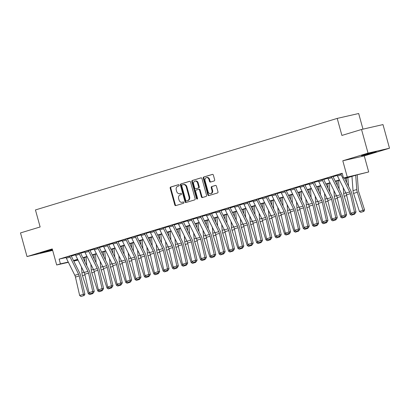 <?xml version="1.0" encoding="UTF-8"?>
<svg xmlns="http://www.w3.org/2000/svg" width="410" height="410" viewBox="0 0 410 410"><rect width="100%" height="100%" fill="white"/><g stroke="black" fill="none" stroke-linecap="round" stroke-linejoin="round"><path stroke-width="0.61" d="M179.144 185.182A0.676 0.538 -102.9 0 0 178.452 184.684L170.652 187.052A0.963 0.769 -102.9 0 0 170.176 188.2L174.778 204.913A0.963 0.769 -102.9 0 0 175.767 205.62L183.567 203.252A0.676 0.538 -102.9 0 0 183.208 201.951L182.199 202.258A3.085 2.455 -102.9 0 1 182.066 202.294A3.085 2.455 -102.9 0 1 179.032 200.003L178.647 198.609A3.085 2.455 -102.9 0 1 180.18 194.924L181.189 194.617A0.676 0.538 -102.9 0 0 180.83 193.32L179.821 193.628A3.085 2.455 -102.9 0 1 179.688 193.658A3.085 2.455 -102.9 0 1 176.654 191.367L176.269 189.973A3.085 2.455 -102.9 0 1 177.802 186.294L178.811 185.986A0.676 0.538 -102.9 0 0 179.144 185.182M364.341 154.713A7.657 0.261 164.6 0 0 361.482 155.713A7.657 0.261 164.6 0 0 365.643 154.806A7.657 0.261 164.6 0 0 373.387 152.648A7.657 0.261 164.6 0 0 376.242 151.649A7.657 0.261 164.6 0 0 372.08 152.551A7.657 0.261 164.6 0 0 364.341 154.713M52.439 249.587A7.657 0.261 164.6 0 0 43.127 252.145A7.657 0.261 164.6 0 0 40.267 253.144A7.657 0.261 164.6 0 0 44.434 252.237A7.657 0.261 164.6 0 0 52.172 250.079A7.657 0.261 164.6 0 0 52.547 249.967M214.189 180.938A0.963 0.769 -102.9 0 0 214.666 179.785L213.374 175.101A0.963 0.769 -102.9 0 0 212.385 174.393L203.724 177.023A0.963 0.769 -102.9 0 0 203.247 178.171L207.849 194.883A0.963 0.769 -102.9 0 0 208.839 195.585L217.5 192.961A0.963 0.769 -102.9 0 0 217.982 191.808L216.418 186.145A0.963 0.769 -102.9 0 0 215.429 185.438L211.724 186.565A0.963 0.769 -102.9 0 0 211.242 187.713L212.016 190.522A2.578 2.05 -102.9 0 1 210.627 193.633A2.578 2.05 -102.9 0 1 208.09 191.716L205.061 180.713A2.578 2.05 -102.9 0 1 206.45 177.607A2.578 2.05 -102.9 0 1 208.987 179.524L209.495 181.358A0.963 0.769 -102.9 0 0 210.484 182.06L214.189 180.938M361.528 129.478L382.986 124.584L389.5 148.225L368.042 153.12L361.528 129.478L341.899 135.433L337.21 118.408L35.444 209.94L40.134 226.966L20.5 232.921L27.014 256.563L52.254 248.911L56.682 264.988L60.424 263.85L59.117 259.125L342.191 173.261L343.493 177.991L368.687 171.959L356.249 175.08L344.738 178.57M368.042 153.12L342.801 160.776L347.229 176.859M190.547 182.025A0.963 0.769 -102.9 0 0 189.558 181.317L180.892 183.946A0.963 0.769 -102.9 0 0 180.415 185.095L185.018 201.807A0.963 0.769 -102.9 0 0 186.007 202.514L194.673 199.885A0.963 0.769 -102.9 0 0 195.15 198.732L190.547 182.025M192.31 180.482L200.972 177.853A0.963 0.769 -102.9 0 1 201.961 178.56L206.563 195.273A0.963 0.769 -102.9 0 1 206.086 196.421L202.381 197.548A0.963 0.769 -102.9 0 1 201.387 196.841L199.521 190.066A0.963 0.769 -102.9 0 0 198.532 189.358L196.072 190.107A0.963 0.769 -102.9 0 0 195.596 191.255L197.538 198.312A0.676 0.538 -102.9 0 1 196.513 198.624L191.829 181.635A0.963 0.769 -102.9 0 1 192.31 180.482L201.197 177.832M27.014 256.563L52.664 250.397M59.117 259.125L66.077 257.536M71.294 256.086L75.466 254.82M80.642 253.247L84.814 251.986M89.99 250.413L94.162 249.147M99.338 247.578L103.51 246.313M108.686 244.744L112.858 243.478M116.845 242.93L113.109 244.063A3.434 2.081 73.1 0 1 112.729 243.068L116.471 241.936A3.434 2.081 73.1 0 0 116.845 242.93L125.301 259.991A4.91 2.967 -106.9 0 1 125.926 261.754L130.134 280.153L131.63 279.994L127.418 261.595A7.359 4.454 73.1 0 0 126.48 258.951L118.024 241.89L122.206 240.639M127.382 239.071L131.554 237.805M136.73 236.237L140.902 234.971M146.083 233.398L150.25 232.137M155.431 230.563L159.598 229.298M164.779 227.729L168.951 226.463M172.938 225.915L169.197 227.048A3.434 2.081 73.1 0 1 168.817 226.053L172.559 224.921A3.434 2.081 73.1 0 0 172.938 225.915L181.389 242.976A4.91 2.967 -106.9 0 1 182.014 244.739L186.227 263.143L187.718 262.984L183.511 244.58A7.359 4.454 73.1 0 0 182.568 241.936L174.117 224.875L178.299 223.629M183.475 222.056L187.647 220.79M192.823 219.222L196.995 217.956M202.171 216.388L206.343 215.122M211.519 213.548L215.691 212.288M220.867 210.714L225.039 209.448M229.026 208.9L225.29 210.038A3.434 2.081 73.1 0 1 224.911 209.044L228.652 207.906A3.434 2.081 73.1 0 0 229.026 208.9L237.482 225.961A4.91 2.967 -106.9 0 1 238.107 227.724L242.315 246.128L243.812 245.969L239.599 227.565A7.359 4.454 73.1 0 0 238.661 224.921L230.205 207.86L234.387 206.614M239.563 205.046L243.735 203.78M248.911 202.207L253.083 200.941M257.07 200.393L253.334 201.53A3.434 2.081 73.1 0 1 252.955 200.536L256.696 199.403A3.434 2.081 73.1 0 0 257.07 200.393L265.526 217.459A4.91 2.967 -106.9 0 1 266.151 219.217L270.364 237.621L271.856 237.462L267.643 219.058A7.359 4.454 73.1 0 0 266.705 216.418L258.254 199.352L262.431 198.107M267.612 196.539L271.779 195.273M276.96 193.699L281.132 192.439M285.119 191.89L281.378 193.023A3.434 2.081 73.1 0 1 280.999 192.029L284.74 190.896A3.434 2.081 73.1 0 0 285.119 191.89L293.57 208.951A4.91 2.967 -106.9 0 1 294.195 210.709L298.408 229.113L299.9 228.954L295.692 210.55A7.359 4.454 73.1 0 0 294.749 207.911L286.298 190.85L290.48 189.599M295.656 188.031L299.828 186.765M305.004 185.197L309.176 183.931M313.163 183.383L309.422 184.515A3.434 2.081 73.1 0 1 309.048 183.521L312.784 182.388A3.434 2.081 73.1 0 0 313.163 183.383L321.614 200.444A4.91 2.967 -106.9 0 1 322.245 202.207L326.452 220.606L327.944 220.447L323.736 202.048A7.359 4.454 73.1 0 0 322.798 199.403L314.342 182.342L318.524 181.092M323.7 179.524L327.872 178.258M333.048 176.689L337.22 175.424M70.105 257.106L66.364 258.238A3.434 2.081 73.1 0 1 65.989 257.249L69.726 256.112A3.434 2.081 73.1 0 0 70.105 257.106L78.556 274.167A4.91 2.967 -106.9 0 1 79.181 275.93L83.394 294.334L84.885 294.175L80.678 275.771A7.359 4.454 73.1 0 0 79.74 273.127L71.284 256.065A0.984 0.594 -106.9 0 1 71.176 255.784L65.995 257.275M79.453 254.272L75.712 255.404A3.434 2.081 73.1 0 1 75.337 254.41L79.074 253.277A3.434 2.081 73.1 0 0 79.453 254.272L87.904 271.333A4.91 2.967 -106.9 0 1 88.529 273.096L92.742 291.5L94.233 291.336L90.026 272.937A7.359 4.454 73.1 0 0 89.088 270.292L80.632 253.231A0.984 0.594 -106.9 0 1 80.524 252.949L75.343 254.441M88.801 251.438L85.06 252.57A3.434 2.081 73.1 0 1 84.685 251.576L88.422 250.443A3.434 2.081 73.1 0 0 88.801 251.438L97.252 268.499A4.91 2.967 -106.9 0 1 97.882 270.262L102.09 288.66L103.581 288.502L99.374 270.098A7.359 4.454 73.1 0 0 98.436 267.458L89.98 250.397A0.984 0.594 -106.9 0 1 89.872 250.11L84.691 251.602M98.149 248.598L94.408 249.736A3.434 2.081 73.1 0 1 94.033 248.742L97.77 247.604A3.434 2.081 73.1 0 0 98.149 248.598L106.605 265.659A4.91 2.967 -106.9 0 1 107.23 267.422L111.438 285.826L112.929 285.667L108.722 267.264A7.359 4.454 73.1 0 0 107.784 264.624L99.328 247.558A0.984 0.594 -106.9 0 1 99.22 247.276L94.039 248.767M107.497 245.764L103.761 246.897A3.434 2.081 73.1 0 1 103.381 245.908L107.118 244.77A3.434 2.081 73.1 0 0 107.497 245.764L115.953 262.825A4.91 2.967 -106.9 0 1 116.578 264.588L120.786 282.992L122.282 282.833L118.07 264.43A7.359 4.454 73.1 0 0 117.132 261.785L108.676 244.724A0.984 0.594 -106.9 0 1 108.568 244.442L103.387 245.933M118.024 241.89A0.984 0.594 -106.9 0 1 117.916 241.603L112.735 243.094M126.193 240.091L122.457 241.229A3.434 2.081 73.1 0 1 122.077 240.234L125.819 239.102A3.434 2.081 73.1 0 0 126.193 240.091L134.649 257.157A4.91 2.967 -106.9 0 1 135.274 258.915L139.482 277.319L140.978 277.16L136.766 258.756A7.359 4.454 73.1 0 0 135.828 256.117L127.377 239.05A0.984 0.594 -106.9 0 1 127.269 238.769L122.083 240.26M135.541 237.257L131.805 238.389A3.434 2.081 73.1 0 1 131.425 237.4L135.167 236.262A3.434 2.081 73.1 0 0 135.541 237.257L143.997 254.318A4.91 2.967 -106.9 0 1 144.622 256.081L148.83 274.485L150.326 274.326L146.114 255.922A7.359 4.454 73.1 0 0 145.176 253.277L136.725 236.216A0.984 0.594 -106.9 0 1 136.617 235.934L131.436 237.426M144.889 234.423L141.153 235.555A3.434 2.081 73.1 0 1 140.773 234.561L144.515 233.428A3.434 2.081 73.1 0 0 144.889 234.423L153.345 251.484A4.91 2.967 -106.9 0 1 153.97 253.247L158.183 271.651L159.674 271.487L155.462 253.088A7.359 4.454 73.1 0 0 154.524 250.443L146.073 233.382A0.984 0.594 -106.9 0 1 145.965 233.1L140.784 234.592M154.242 231.588L150.501 232.721A3.434 2.081 73.1 0 1 150.121 231.727L153.863 230.594A3.434 2.081 73.1 0 0 154.242 231.588L162.693 248.65A4.91 2.967 -106.9 0 1 163.318 250.413L167.531 268.811L169.022 268.652L164.81 250.249A7.359 4.454 73.1 0 0 163.872 247.609L155.421 230.548A0.984 0.594 -106.9 0 1 155.313 230.261L150.132 231.752M163.59 228.749L159.849 229.887A3.434 2.081 73.1 0 1 159.47 228.893L163.211 227.755A3.434 2.081 73.1 0 0 163.59 228.749L172.041 245.81A4.91 2.967 -106.9 0 1 172.666 247.573L176.879 265.977L178.37 265.818L174.163 247.414A7.359 4.454 73.1 0 0 173.22 244.77L164.769 227.709A0.984 0.594 -106.9 0 1 164.661 227.427L159.48 228.918M174.117 224.875A0.984 0.594 -106.9 0 1 174.009 224.593L168.828 226.084M182.286 223.081L178.545 224.214A3.434 2.081 73.1 0 1 178.165 223.219L181.907 222.087A3.434 2.081 73.1 0 0 182.286 223.081L190.737 240.142A4.91 2.967 -106.9 0 1 191.362 241.905L195.575 260.304L197.066 260.145L192.859 241.746A7.359 4.454 73.1 0 0 191.916 239.102L183.465 222.041A0.984 0.594 -106.9 0 1 183.357 221.754L178.176 223.245M191.634 220.242L187.893 221.379A3.434 2.081 73.1 0 1 187.519 220.385L191.255 219.253A3.434 2.081 73.1 0 0 191.634 220.242L200.085 237.308A4.91 2.967 -106.9 0 1 200.71 239.066L204.923 257.47L206.414 257.311L202.207 238.907A7.359 4.454 73.1 0 0 201.269 236.268L192.813 219.201A0.984 0.594 -106.9 0 1 192.705 218.919L187.524 220.411M200.982 217.408L197.241 218.54A3.434 2.081 73.1 0 1 196.867 217.551L200.603 216.413A3.434 2.081 73.1 0 0 200.982 217.408L209.433 234.469A4.91 2.967 -106.9 0 1 210.063 236.232L214.271 254.636L215.762 254.477L211.555 236.073A7.359 4.454 73.1 0 0 210.617 233.428L202.161 216.367A0.984 0.594 -106.9 0 1 202.053 216.085L196.872 217.577M210.33 214.573L206.589 215.706A3.434 2.081 73.1 0 1 206.215 214.712L209.951 213.579A3.434 2.081 73.1 0 0 210.33 214.573L218.781 231.635A4.91 2.967 -106.9 0 1 219.411 233.398L223.619 251.801L225.11 251.637L220.903 233.239A7.359 4.454 73.1 0 0 219.965 230.594L211.509 213.533A0.984 0.594 -106.9 0 1 211.401 213.246L206.22 214.737M219.678 211.739L215.937 212.872A3.434 2.081 73.1 0 1 215.563 211.878L219.299 210.745A3.434 2.081 73.1 0 0 219.678 211.739L228.134 228.8A4.91 2.967 -106.9 0 1 228.759 230.563L232.967 248.962L234.464 248.803L230.251 230.399A7.359 4.454 73.1 0 0 229.313 227.76L220.857 210.699A0.984 0.594 -106.9 0 1 220.749 210.412L215.568 211.903M230.205 207.86A0.984 0.594 -106.9 0 1 230.097 207.578L224.916 209.069M238.374 206.066L234.638 207.199A3.434 2.081 73.1 0 1 234.259 206.204L238 205.072A3.434 2.081 73.1 0 0 238.374 206.066L246.83 223.127A4.91 2.967 -106.9 0 1 247.455 224.89L251.663 243.294L253.16 243.135L248.947 224.731A7.359 4.454 73.1 0 0 248.009 222.087L239.558 205.026A0.984 0.594 -106.9 0 1 239.445 204.744L234.264 206.235M247.722 203.232L243.986 204.364A3.434 2.081 73.1 0 1 243.607 203.37L247.348 202.238A3.434 2.081 73.1 0 0 247.722 203.232L256.178 220.293A4.91 2.967 -106.9 0 1 256.803 222.056L261.011 240.455L262.508 240.296L258.295 221.897A7.359 4.454 73.1 0 0 257.357 219.253L248.906 202.191A0.984 0.594 -106.9 0 1 248.798 201.904L243.612 203.396M258.254 199.352A0.984 0.594 -106.9 0 1 258.146 199.07L252.965 200.562M266.423 197.558L262.682 198.691A3.434 2.081 73.1 0 1 262.303 197.702L266.044 196.564A3.434 2.081 73.1 0 0 266.423 197.558L274.874 214.62A4.91 2.967 -106.9 0 1 275.499 216.383L279.712 234.786L281.204 234.628L276.991 216.224A7.359 4.454 73.1 0 0 276.053 213.579L267.602 196.518A0.984 0.594 -106.9 0 1 267.494 196.236L262.313 197.728M275.771 194.724L272.03 195.857A3.434 2.081 73.1 0 1 271.651 194.863L275.392 193.73A3.434 2.081 73.1 0 0 275.771 194.724L284.222 211.785A4.91 2.967 -106.9 0 1 284.847 213.548L289.06 231.947L290.552 231.788L286.344 213.39A7.359 4.454 73.1 0 0 285.401 210.745L276.95 193.684A0.984 0.594 -106.9 0 1 276.842 193.397L271.661 194.888M286.298 190.85A0.984 0.594 -106.9 0 1 286.19 190.563L281.009 192.054M294.467 189.051L290.726 190.189A3.434 2.081 73.1 0 1 290.347 189.195L294.088 188.057A3.434 2.081 73.1 0 0 294.467 189.051L302.918 206.112A4.91 2.967 -106.9 0 1 303.543 207.875L307.756 226.279L309.248 226.12L305.04 207.716A7.359 4.454 73.1 0 0 304.097 205.072L295.646 188.011A0.984 0.594 -106.9 0 1 295.538 187.729L290.357 189.22M303.815 186.217L300.074 187.349A3.434 2.081 73.1 0 1 299.7 186.355L303.436 185.223A3.434 2.081 73.1 0 0 303.815 186.217L312.266 203.278A4.91 2.967 -106.9 0 1 312.891 205.041L317.104 223.445L318.596 223.286L314.388 204.882A7.359 4.454 73.1 0 0 313.45 202.238L304.994 185.176A0.984 0.594 -106.9 0 1 304.886 184.895L299.705 186.386M314.342 182.342A0.984 0.594 -106.9 0 1 314.234 182.055L309.053 183.547M322.511 180.543L318.77 181.681A3.434 2.081 73.1 0 1 318.396 180.687L322.132 179.554A3.434 2.081 73.1 0 0 322.511 180.543L330.962 197.61A4.91 2.967 -106.9 0 1 331.593 199.368L335.8 217.772L337.292 217.613L333.084 199.209A7.359 4.454 73.1 0 0 332.146 196.569L323.69 179.503A0.984 0.594 -106.9 0 1 323.582 179.221L318.401 180.713M331.859 177.709L328.118 178.842A3.434 2.081 73.1 0 1 327.744 177.853L331.48 176.715A3.434 2.081 73.1 0 0 331.859 177.709L340.315 194.77A4.91 2.967 -106.9 0 1 340.941 196.534L345.148 214.937L346.64 214.778L342.432 196.375A7.359 4.454 73.1 0 0 341.494 193.73L333.038 176.669A0.984 0.594 -106.9 0 1 332.93 176.387L327.749 177.878M337.097 175.039L342.263 173.527M362.973 129.15L358.668 113.514L337.21 118.408M342.801 160.776L364.259 155.882L389.5 148.225M364.259 155.882L368.687 171.959M344.605 178.309L352.19 176.008L343.493 177.991M73.503 260.54L77.633 259.284M82.851 257.705L86.981 256.45M92.199 254.866L96.335 253.616M101.547 252.032L105.683 250.776M110.895 249.198L115.031 247.942M120.243 246.364L124.379 245.108M129.591 243.525L133.727 242.274M138.939 240.69L143.075 239.435M148.287 237.856L152.423 236.601M157.635 235.017L161.771 233.767M166.983 232.183L171.119 230.927M176.331 229.349L180.467 228.093M185.679 226.515L189.815 225.259M195.032 223.675L199.163 222.42M204.38 220.841L208.511 219.586M213.728 218.007L217.864 216.752M223.076 215.168L227.212 213.917M232.424 212.334L236.56 211.078M241.772 209.5L245.908 208.244M251.12 206.66L255.256 205.41M260.468 203.826L264.604 202.571M269.816 200.992L273.952 199.737M279.164 198.158L283.3 196.902M288.512 195.319L292.648 194.068M297.86 192.485L301.996 191.229M307.213 189.651L311.344 188.395M316.561 186.811L320.692 185.561M325.909 183.977L330.045 182.722M335.257 181.143L339.393 179.887M60.424 263.85L68.26 262.067M78.043 260.114L73.769 261.088M68.383 262.318L56.682 264.988M73.646 260.837L77.92 259.858M339.521 180.154L335.385 181.41M330.173 182.988L326.037 184.244M320.825 185.822L316.689 187.078M311.477 188.661L307.341 189.912M302.129 191.496L297.993 192.751M292.781 194.33L288.645 195.585M283.433 197.169L279.297 198.419M274.085 200.003L269.949 201.259M264.737 202.837L260.601 204.093M255.389 205.671L251.253 206.927M246.036 208.511L241.905 209.766M236.688 211.345L232.557 212.6M227.34 214.179L223.204 215.434M217.992 217.018L213.856 218.269M208.644 219.852L204.508 221.108M199.296 222.686L195.16 223.942M189.948 225.526L185.812 226.776M180.6 228.36L176.464 229.615M171.252 231.194L167.116 232.449M161.904 234.028L157.768 235.284M152.556 236.867L148.42 238.118M143.208 239.701L139.072 240.957M133.855 242.535L129.724 243.791M124.507 245.375L120.376 246.625M115.159 248.209L111.023 249.464M105.811 251.043L101.675 252.299M96.463 253.877L92.327 255.133M87.115 256.716L82.979 257.967M77.767 259.55L73.631 260.806M180.133 193.556A3.085 2.455 -102.9 0 0 180.272 193.53A3.085 2.455 -102.9 0 0 180.4 193.494L179.821 193.628M181.02 193.305L180.4 193.494M182.511 202.186A3.085 2.455 -102.9 0 0 182.65 202.161A3.085 2.455 -102.9 0 0 182.778 202.125L182.199 202.258M183.398 201.94L182.778 202.125M178.642 184.674L171.231 186.919A0.963 0.769 -102.9 0 0 170.755 188.072L175.357 204.78A0.963 0.769 -102.9 0 0 176.121 205.512M189.779 181.292L181.476 183.813A0.963 0.769 -102.9 0 0 180.994 184.961L185.597 201.674A0.963 0.769 -102.9 0 0 186.365 202.407M182.06 185.002A0.676 0.538 -102.9 0 0 181.727 185.807L185.766 200.475A0.676 0.538 -102.9 0 0 186.458 200.967L187.524 200.644A3.085 2.455 -102.9 0 0 189.051 196.959L186.294 186.934A3.085 2.455 -102.9 0 0 183.255 184.643A3.085 2.455 -102.9 0 0 183.126 184.679L182.06 185.002M186.98 200.849A0.676 0.538 -102.9 0 0 187.037 200.833L186.458 200.967M183.706 184.546A3.085 2.455 -102.9 0 1 183.839 184.51A3.085 2.455 -102.9 0 1 186.873 186.801L189.635 196.831A3.085 2.455 -102.9 0 1 188.103 200.51L187.037 200.833M198.614 189.338L199.111 189.225A0.963 0.769 -102.9 0 1 200.1 189.933L201.971 196.708A0.963 0.769 -102.9 0 0 202.735 197.441M192.89 180.349A0.963 0.769 -102.9 0 0 192.413 181.502L197.092 198.491A0.676 0.538 -102.9 0 0 197.441 198.947M197.584 183.034A2.578 2.05 -102.9 0 0 195.047 181.112A2.578 2.05 -102.9 0 0 193.658 184.223L194.724 188.098A0.963 0.769 -102.9 0 0 195.713 188.805L198.173 188.057A0.963 0.769 -102.9 0 0 198.655 186.909L197.584 183.034L198.163 182.901A2.578 2.05 -102.9 0 0 195.626 180.984L195.047 181.112M196.211 188.692A0.963 0.769 -102.9 0 0 196.293 188.672L195.713 188.805M198.163 182.901L199.234 186.775A0.963 0.769 -102.9 0 1 198.753 187.929L196.293 188.672M206.45 177.607L207.029 177.474A2.578 2.05 -102.9 0 1 209.566 179.39L210.074 181.225A0.963 0.769 -102.9 0 0 210.837 181.953M210.627 193.633L211.206 193.499A2.578 2.05 -102.9 0 0 212.595 190.394L212.016 190.522M215.655 185.417L212.303 186.432A0.963 0.769 -102.9 0 0 211.826 187.585L212.595 190.394M212.611 174.368L204.303 176.889A0.963 0.769 -102.9 0 0 203.826 178.037L208.429 194.75A0.963 0.769 -102.9 0 0 209.192 195.478M93.096 292.919L92.844 293.575L89.667 294.57L88.293 293.678L82.466 275.643A7.359 4.454 -106.9 0 1 81.928 272.911L81.493 267.069M84.931 261.908L84.603 257.475M86.115 257.019L86.756 265.588M88.293 293.678L89.764 293.232M92.168 293.201L92.286 293.775M66.364 258.238L74.82 275.305A4.91 2.967 -106.9 0 1 75.445 277.063L79.653 295.466L83.394 294.334L83.563 295.692L80.944 296.486L83.563 295.692M84.163 295.63L84.885 294.175M79.653 295.466L80.944 296.486M102.444 290.085L102.192 290.741L99.015 291.736L97.641 290.844L91.819 272.809A7.359 4.454 -106.9 0 1 91.276 270.072L90.841 264.235M94.279 259.074L93.951 254.641M95.463 254.179L96.104 262.754M97.641 290.844L99.112 290.398M101.516 290.367L101.634 290.941M111.792 287.251L111.54 287.907L108.363 288.901L106.989 288.005L101.167 269.97A7.359 4.454 -106.9 0 1 100.624 267.238L100.189 261.401M103.627 256.235L103.299 251.807M104.811 251.345L105.452 259.914M106.989 288.005L108.46 287.559M110.864 287.533L110.982 288.107M121.14 284.412L120.888 285.068L117.711 286.062L116.343 285.17L110.515 267.135A7.359 4.454 -106.9 0 1 109.972 264.404L109.537 258.561M112.975 253.4L112.647 248.972M114.164 248.511L114.8 257.08M116.343 285.17L117.808 284.724M120.212 284.694L120.33 285.268M75.712 255.404L84.168 272.465A4.91 2.967 -106.9 0 1 84.793 274.228L89.001 292.632L92.742 291.5L92.911 292.858L90.292 293.652L92.911 292.858M93.511 292.796L94.233 291.336M89.001 292.632L90.292 293.652M85.06 252.57L93.516 269.631A4.91 2.967 -106.9 0 1 94.141 271.394L98.349 289.798L102.09 288.66L102.259 290.024L99.645 290.818L102.259 290.024M102.859 289.957L103.581 288.502M98.349 289.798L99.645 290.818M94.408 249.736L102.864 266.797A4.91 2.967 -106.9 0 1 103.489 268.56L107.702 286.959L111.438 285.826L111.607 287.19L108.993 287.979L111.607 287.19M112.207 287.123L112.929 285.667M107.702 286.959L108.993 287.979M130.493 281.578L130.236 282.234L127.059 283.228L125.691 282.336L119.863 264.301A7.359 4.454 -106.9 0 1 119.32 261.57L118.885 255.727M122.323 250.566L121.995 246.133M123.512 245.677L124.148 254.246M125.691 282.336L127.156 281.89M129.56 281.86L129.678 282.434M103.761 246.897L112.212 263.963A4.91 2.967 -106.9 0 1 112.837 265.721L117.05 284.125L120.786 282.992L120.955 284.35L118.341 285.145L120.955 284.35M121.555 284.289L122.282 282.833M117.05 284.125L118.341 285.145M139.841 278.744L139.584 279.4L136.412 280.394L135.039 279.497L129.212 261.467A7.359 4.454 -106.9 0 1 128.668 258.73L128.233 252.893M131.672 247.732L131.343 243.299M132.861 242.838L133.496 251.412M135.039 279.497L136.504 279.056M138.908 279.026L139.026 279.599M149.189 275.904L148.938 276.56L145.76 277.555L144.387 276.663L138.559 258.628A7.359 4.454 -106.9 0 1 138.016 255.896L137.581 250.054M141.025 244.893L140.691 240.465M142.208 240.004L142.844 248.573M144.387 276.663L145.852 276.217M148.261 276.186L148.374 276.765M158.537 273.07L158.286 273.726L155.108 274.72L153.735 273.829L147.907 255.794A7.359 4.454 -106.9 0 1 147.364 253.062L146.929 247.22M150.373 242.059L150.039 237.626M151.556 237.17L152.192 245.739M153.735 273.829L155.2 273.383M157.609 273.352L157.722 273.926M167.885 270.236L167.634 270.892L164.456 271.886L163.083 270.995L157.255 252.96A7.359 4.454 -106.9 0 1 156.712 250.223L156.282 244.386M159.721 239.225L159.387 234.792M160.904 234.33L161.54 242.904M163.083 270.995L164.548 270.549M166.957 270.518L167.075 271.092M177.233 267.402L176.982 268.058L173.804 269.052L172.431 268.155L166.603 250.12A7.359 4.454 -106.9 0 1 166.06 247.389L165.63 241.551M169.069 236.385L168.736 231.957M170.252 231.496L170.888 240.065M172.431 268.155L173.896 267.709M176.305 267.679L176.423 268.258M113.109 244.063L121.56 261.124A4.91 2.967 -106.9 0 1 122.185 262.887L126.398 281.291L130.134 280.153L130.308 281.516L127.689 282.311L130.308 281.516M130.903 281.455L131.63 279.994M126.398 281.291L127.689 282.311M122.457 241.229L130.908 258.29A4.91 2.967 -106.9 0 1 131.533 260.053L135.746 278.452L139.482 277.319L139.656 278.682L137.037 279.476L139.656 278.682M140.251 278.615L140.978 277.16M135.746 278.452L137.037 279.476M131.805 238.389L140.256 255.456A4.91 2.967 -106.9 0 1 140.881 257.213L145.094 275.617L148.83 274.485L149.004 275.843L146.385 276.637L149.004 275.843M149.599 275.781L150.326 274.326M145.094 275.617L146.385 276.637M141.153 235.555L149.604 252.616A4.91 2.967 -106.9 0 1 150.229 254.379L154.442 272.783L158.183 271.651L158.352 273.009L155.733 273.803L158.352 273.009M158.947 272.947L159.674 271.487M154.442 272.783L155.733 273.803M150.501 232.721L158.952 249.782A4.91 2.967 -106.9 0 1 159.577 251.545L163.79 269.949L167.531 268.811L167.7 270.175L165.081 270.969L167.7 270.175M168.295 270.108L169.022 268.652M163.79 269.949L165.081 270.969M186.581 264.563L186.33 265.219L183.152 266.213L181.779 265.321L175.951 247.286A7.359 4.454 -106.9 0 1 175.413 244.555L174.978 238.712M178.417 233.551L178.089 229.123M179.6 228.662L180.241 237.231M181.779 265.321L183.244 264.875M185.653 264.845L185.771 265.419M159.849 229.887L168.3 246.948A4.91 2.967 -106.9 0 1 168.93 248.711L173.138 267.11L176.879 265.977L177.048 267.34L174.429 268.13L177.048 267.34M177.643 267.274L178.37 265.818M173.138 267.11L174.429 268.13M195.929 261.729L195.678 262.385L192.5 263.379L191.127 262.487L185.299 244.452A7.359 4.454 -106.9 0 1 184.761 241.721L184.326 235.878M187.765 230.717L187.437 226.284M188.948 225.828L189.589 234.397M191.127 262.487L192.592 262.041M195.001 262.01L195.119 262.584M169.197 227.048L177.653 244.109A4.91 2.967 -106.9 0 1 178.278 245.872L182.486 264.276L186.227 263.143L186.396 264.501L183.777 265.296L186.396 264.501M186.996 264.44L187.718 262.984M182.486 264.276L183.777 265.296M205.277 258.894L205.026 259.55L201.848 260.545L200.475 259.648L194.647 241.618A7.359 4.454 -106.9 0 1 194.109 238.881L193.674 233.044M197.113 227.883L196.785 223.45M198.296 222.989L198.937 231.563M200.475 259.648L201.945 259.207M204.349 259.176L204.467 259.75M178.545 224.214L187.001 241.275A4.91 2.967 -106.9 0 1 187.626 243.038L191.834 261.442L195.575 260.304L195.744 261.667L193.125 262.462L195.744 261.667M196.344 261.606L197.066 260.145M191.834 261.442L193.125 262.462M214.625 256.055L214.374 256.711L211.196 257.705L209.823 256.814L204.001 238.779A7.359 4.454 -106.9 0 1 203.457 236.047L203.022 230.205M206.461 225.044L206.133 220.616M207.644 220.155L208.285 228.724M209.823 256.814L211.293 256.368M213.697 256.337L213.815 256.916M187.893 221.379L196.349 238.441A4.91 2.967 -106.9 0 1 196.974 240.204L201.182 258.602L204.923 257.47L205.092 258.833L202.473 259.627L205.092 258.833M205.692 258.766L206.414 257.311M201.182 258.602L202.473 259.627M223.973 253.221L223.722 253.877L220.544 254.871L219.171 253.98L213.349 235.945A7.359 4.454 -106.9 0 1 212.805 233.213L212.37 227.371M215.809 222.21L215.481 217.777M216.992 217.32L217.633 225.889M219.171 253.98L220.641 253.534M223.045 253.503L223.163 254.077M197.241 218.54L205.697 235.606A4.91 2.967 -106.9 0 1 206.322 237.364L210.53 255.768L214.271 254.636L214.44 255.994L211.826 256.788L214.44 255.994M215.04 255.932L215.762 254.477M210.53 255.768L211.826 256.788M233.321 250.387L233.07 251.043L229.892 252.037L228.519 251.145L222.697 233.111A7.359 4.454 -106.9 0 1 222.153 230.374L221.718 224.536M225.157 219.376L224.829 214.942M226.346 214.481L226.981 223.055M228.519 251.145L229.989 250.7M232.393 250.669L232.511 251.243M206.589 215.706L215.045 232.767A4.91 2.967 -106.9 0 1 215.67 234.53L219.878 252.934L223.619 251.801L223.788 253.16L221.174 253.954L223.788 253.16M224.388 253.098L225.11 251.637M219.878 252.934L221.174 253.954M242.669 247.553L242.418 248.209L239.24 249.203L237.872 248.306L232.045 230.271A7.359 4.454 -106.9 0 1 231.501 227.54L231.066 221.702M234.505 216.536L234.177 212.108M235.694 211.647L236.329 220.216M237.872 248.306L239.337 247.86M241.741 247.83L241.859 248.409M252.022 244.714L251.766 245.37L248.588 246.364L247.22 245.472L241.393 227.437A7.359 4.454 -106.9 0 1 240.849 224.706L240.414 218.863M243.853 213.702L243.525 209.274M245.042 208.813L245.677 217.382M247.22 245.472L248.685 245.026M251.089 244.995L251.207 245.57M261.37 241.879L261.119 242.535L257.941 243.53L256.568 242.638L250.741 224.603A7.359 4.454 -106.9 0 1 250.197 221.871L249.762 216.029M253.206 210.868L252.873 206.435M254.39 205.979L255.025 214.548M256.568 242.638L258.034 242.192M260.442 242.161L260.555 242.735M270.718 239.045L270.467 239.701L267.289 240.696L265.916 239.799L260.089 221.769A7.359 4.454 -106.9 0 1 259.545 219.032L259.11 213.195M262.554 208.034L262.221 203.601M263.738 203.14L264.373 211.714M265.916 239.799L267.382 239.353M269.79 239.327L269.903 239.901M280.066 236.206L279.815 236.862L276.637 237.856L275.264 236.965L269.437 218.93A7.359 4.454 -106.9 0 1 268.893 216.198L268.463 210.356M271.902 205.195L271.569 200.767M273.086 200.305L273.721 208.874M275.264 236.965L276.729 236.519M279.138 236.488L279.251 237.067M289.414 233.372L289.163 234.028L285.985 235.022L284.612 234.13L278.785 216.096A7.359 4.454 -106.9 0 1 278.241 213.364L277.811 207.522M281.25 202.361L280.917 197.927M282.434 197.471L283.069 206.04M284.612 234.13L286.077 233.685M288.486 233.654L288.604 234.228M298.762 230.538L298.511 231.194L295.333 232.188L293.96 231.291L288.133 213.261A7.359 4.454 -106.9 0 1 287.594 210.525L287.159 204.687M290.598 199.526L290.265 195.093M291.782 194.632L292.422 203.206M293.96 231.291L295.425 230.85M297.834 230.82L297.952 231.394M308.11 227.699L307.859 228.36L304.681 229.354L303.308 228.457L297.481 210.422A7.359 4.454 -106.9 0 1 296.942 207.691L296.507 201.853M299.946 196.687L299.618 192.259M301.13 191.798L301.77 200.367M303.308 228.457L304.773 228.011M307.182 227.98L307.3 228.56M317.458 224.864L317.207 225.52L314.029 226.515L312.656 225.623L306.829 207.588A7.359 4.454 -106.9 0 1 306.29 204.856L305.855 199.014M309.294 193.853L308.966 189.425M310.478 188.964L311.118 197.533M312.656 225.623L314.127 225.177M316.53 225.146L316.648 225.72M215.937 212.872L224.393 229.933A4.91 2.967 -106.9 0 1 225.018 231.696L229.231 250.1L232.967 248.962L233.136 250.325L230.522 251.12L233.136 250.325M233.736 250.259L234.464 248.803M229.231 250.1L230.522 251.12M225.29 210.038L233.741 227.099A4.91 2.967 -106.9 0 1 234.366 228.862L238.579 247.261L242.315 246.128L242.489 247.491L239.87 248.281L242.489 247.491M243.084 247.425L243.812 245.969M238.579 247.261L239.87 248.281M234.638 207.199L243.089 224.26A4.91 2.967 -106.9 0 1 243.714 226.023L247.927 244.427L251.663 243.294L251.837 244.652L249.218 245.446L251.837 244.652M252.432 244.591L253.16 243.135M247.927 244.427L249.218 245.446M243.986 204.364L252.437 221.426A4.91 2.967 -106.9 0 1 253.062 223.189L257.275 241.592L261.011 240.455L261.185 241.818L258.566 242.612L261.185 241.818M261.78 241.751L262.508 240.296M257.275 241.592L258.566 242.612M253.334 201.53L261.785 218.591A4.91 2.967 -106.9 0 1 262.41 220.354L266.623 238.753L270.364 237.621L270.533 238.984L267.914 239.778L270.533 238.984M271.128 238.917L271.856 237.462M266.623 238.753L267.914 239.778M262.682 198.691L271.133 215.757A4.91 2.967 -106.9 0 1 271.758 217.515L275.971 235.919L279.712 234.786L279.881 236.145L277.262 236.939L279.881 236.145M280.476 236.083L281.204 234.628M275.971 235.919L277.262 236.939M272.03 195.857L280.481 212.918A4.91 2.967 -106.9 0 1 281.111 214.681L285.319 233.085L289.06 231.947L289.229 233.31L286.611 234.105L289.229 233.31M289.824 233.249L290.552 231.788M285.319 233.085L286.611 234.105M281.378 193.023L289.834 210.084A4.91 2.967 -106.9 0 1 290.459 211.847L294.667 230.251L298.408 229.113L298.577 230.476L295.958 231.271L298.577 230.476M299.177 230.41L299.9 228.954M294.667 230.251L295.958 231.271M290.726 190.189L299.182 207.25A4.91 2.967 -106.9 0 1 299.807 209.013L304.015 227.412L307.756 226.279L307.925 227.637L305.306 228.431L307.925 227.637M308.525 227.576L309.248 226.12M304.015 227.412L305.306 228.431M326.806 222.03L326.555 222.686L323.377 223.681L322.004 222.789L316.182 204.754A7.359 4.454 -106.9 0 1 315.638 202.022L315.203 196.18M318.642 191.019L318.314 186.586M319.826 186.13L320.466 194.699M322.004 222.789L323.475 222.343M325.878 222.312L325.996 222.886M300.074 187.349L308.53 204.411A4.91 2.967 -106.9 0 1 309.155 206.174L313.363 224.577L317.104 223.445L317.273 224.803L314.654 225.597L317.273 224.803M317.873 224.741L318.596 223.286M313.363 224.577L314.654 225.597M336.154 219.196L335.903 219.852L332.725 220.846L331.352 219.95L325.53 201.92A7.359 4.454 -106.9 0 1 324.986 199.183L324.551 193.346M327.99 188.185L327.662 183.752M329.174 183.29L329.814 191.865M331.352 219.95L332.823 219.504M335.226 219.478L335.344 220.052M309.422 184.515L317.878 201.576A4.91 2.967 -106.9 0 1 318.503 203.339L322.711 221.743L326.452 220.606L326.621 221.969L324.008 222.763L326.621 221.969M327.221 221.902L327.944 220.447M322.711 221.743L324.008 222.763M345.502 216.357L345.251 217.013L342.073 218.007L340.7 217.115L334.878 199.081A7.359 4.454 -106.9 0 1 334.334 196.349L333.899 190.506M337.338 185.346L337.01 180.918M338.522 180.456L339.162 189.025M340.7 217.115L342.171 216.67M344.574 216.639L344.692 217.213M318.77 181.681L327.226 198.742A4.91 2.967 -106.9 0 1 327.851 200.505L332.059 218.904L335.8 217.772L335.969 219.135L333.356 219.929L335.969 219.135M336.569 219.068L337.292 217.613M332.059 218.904L333.356 219.929M354.85 213.523L354.599 214.179L351.421 215.173L350.053 214.281L344.226 196.246A7.359 4.454 -106.9 0 1 343.683 193.515L343.247 187.672M346.686 182.511L346.358 178.078M347.875 177.622L348.51 186.191M350.053 214.281L351.519 213.835M353.922 213.805L354.04 214.379M328.118 178.842L336.574 195.908A4.91 2.967 -106.9 0 1 337.199 197.666L341.412 216.07L345.148 214.937L345.317 216.296L342.704 217.09L345.317 216.296M345.917 216.234L346.64 214.778M341.412 216.07L342.704 217.09M359.401 211.442L364.536 209.807L363.947 211.345L363.388 211.545L360.769 212.339L359.401 211.442L353.574 193.412A7.359 4.454 -106.9 0 1 353.03 190.676L351.964 176.377M363.388 211.545L357.31 192.275A7.359 4.454 -106.9 0 1 356.772 189.543L355.706 175.244M357.228 174.855L358.35 189.953A4.91 2.967 73.1 0 0 358.709 191.777L364.536 209.807M341.207 174.875L337.471 176.008A3.434 2.081 73.1 0 1 337.092 175.014L340.833 173.881A3.434 2.081 73.1 0 0 341.207 174.875L349.663 191.936A4.91 2.967 -106.9 0 1 350.289 193.699L354.496 212.098L355.993 211.939L351.78 193.54A7.359 4.454 73.1 0 0 350.842 190.896L344.349 177.796M337.471 176.008L345.922 193.069A4.91 2.967 -106.9 0 1 346.547 194.832L350.76 213.236L354.496 212.098L354.665 213.461L352.052 214.256L354.665 213.461M355.265 213.4L355.993 211.939M350.76 213.236L352.052 214.256M175.357 204.78L174.778 204.913M170.755 188.072L170.176 188.2M171.231 186.919L170.652 187.052M185.597 201.674L185.018 201.807M180.994 184.961L180.415 185.095M181.476 183.813L180.892 183.946M188.103 200.51L187.524 200.644M189.635 196.831L189.051 196.959M186.873 186.801L186.294 186.934M201.971 196.708L201.387 196.841M200.1 189.933L199.521 190.066M197.092 198.491L196.513 198.624M192.413 181.502L191.829 181.635M198.753 187.929L198.173 188.057M199.234 186.775L198.655 186.909M210.074 181.225L209.495 181.358M209.566 179.39L208.987 179.524M211.826 187.585L211.242 187.713M212.303 186.432L211.724 186.565M208.429 194.75L207.849 194.883M203.826 178.037L203.247 178.171M204.303 176.889L203.724 177.023M82.466 275.643L84.942 274.895M81.928 272.911L84.065 272.26M78.556 274.167L74.82 275.305M79.181 275.93L75.445 277.063M91.819 272.809L94.295 272.055M91.276 270.072L93.413 269.426M101.167 269.97L103.643 269.221M100.624 267.238L102.761 266.592M110.515 267.135L112.991 266.387M109.972 264.404L112.109 263.753M87.904 271.333L84.168 272.465M88.529 273.096L84.793 274.228M97.252 268.499L93.516 269.631M97.882 270.262L94.141 271.394M106.605 265.659L102.864 266.797M107.23 267.422L103.489 268.56M119.863 264.301L122.339 263.548M119.32 261.57L121.457 260.919M115.953 262.825L112.212 263.963M116.578 264.588L112.837 265.721M129.212 261.467L131.687 260.714M128.668 258.73L130.805 258.085M138.559 258.628L141.035 257.88M138.016 255.896L140.153 255.245M147.907 255.794L150.383 255.046M147.364 253.062L149.501 252.411M157.255 252.96L159.731 252.206M156.712 250.223L158.849 249.577M166.603 250.12L169.079 249.372M166.06 247.389L168.202 246.743M125.301 259.991L121.56 261.124M125.926 261.754L122.185 262.887M134.649 257.157L130.908 258.29M135.274 258.915L131.533 260.053M143.997 254.318L140.256 255.456M144.622 256.081L140.881 257.213M153.345 251.484L149.604 252.616M153.97 253.247L150.229 254.379M162.693 248.65L158.952 249.782M163.318 250.413L159.577 251.545M175.951 247.286L178.427 246.538M175.413 244.555L177.55 243.904M172.041 245.81L168.3 246.948M172.666 247.573L168.93 248.711M185.299 244.452L187.775 243.699M184.761 241.721L186.898 241.07M181.389 242.976L177.653 244.109M182.014 244.739L178.278 245.872M194.647 241.618L197.123 240.865M194.109 238.881L196.246 238.236M190.737 240.142L187.001 241.275M191.362 241.905L187.626 243.038M204.001 238.779L206.476 238.031M203.457 236.047L205.594 235.396M200.085 237.308L196.349 238.441M200.71 239.066L196.974 240.204M213.349 235.945L215.824 235.196M212.805 233.213L214.942 232.562M209.433 234.469L205.697 235.606M210.063 236.232L206.322 237.364M222.697 233.111L225.172 232.357M222.153 230.374L224.29 229.728M218.781 231.635L215.045 232.767M219.411 233.398L215.67 234.53M232.045 230.271L234.52 229.523M231.501 227.54L233.638 226.894M241.393 227.437L243.868 226.689M240.849 224.706L242.986 224.055M250.741 224.603L253.216 223.85M250.197 221.871L252.334 221.221M260.089 221.769L262.564 221.016M259.545 219.032L261.683 218.386M269.437 218.93L271.912 218.181M268.893 216.198L271.031 215.547M278.785 216.096L281.26 215.342M278.241 213.364L280.384 212.713M288.133 213.261L290.608 212.508M287.594 210.525L289.732 209.879M297.481 210.422L299.956 209.674M296.942 207.691L299.08 207.045M306.829 207.588L309.304 206.84M306.29 204.856L308.428 204.206M228.134 228.8L224.393 229.933M228.759 230.563L225.018 231.696M237.482 225.961L233.741 227.099M238.107 227.724L234.366 228.862M246.83 223.127L243.089 224.26M247.455 224.89L243.714 226.023M256.178 220.293L252.437 221.426M256.803 222.056L253.062 223.189M265.526 217.459L261.785 218.591M266.151 219.217L262.41 220.354M274.874 214.62L271.133 215.757M275.499 216.383L271.758 217.515M284.222 211.785L280.481 212.918M284.847 213.548L281.111 214.681M293.57 208.951L289.834 210.084M294.195 210.709L290.459 211.847M302.918 206.112L299.182 207.25M303.543 207.875L299.807 209.013M316.182 204.754L318.652 204.001M315.638 202.022L317.776 201.371M312.266 203.278L308.53 204.411M312.891 205.041L309.155 206.174M325.53 201.92L328.005 201.166M324.986 199.183L327.124 198.537M321.614 200.444L317.878 201.576M322.245 202.207L318.503 203.339M334.878 199.081L337.353 198.332M334.334 196.349L336.472 195.698M330.962 197.61L327.226 198.742M331.593 199.368L327.851 200.505M344.226 196.246L346.701 195.493M343.683 193.515L345.82 192.864M340.315 194.77L336.574 195.908M340.941 196.534L337.199 197.666M353.574 193.412L357.31 192.275M353.03 190.676L356.772 189.543M349.663 191.936L345.922 193.069M350.289 193.699L346.547 194.832M180.272 193.53L179.688 193.658M182.65 202.161L182.066 202.294M187.011 200.844L186.427 200.977M183.839 184.51L183.255 184.643M199.152 189.215L198.573 189.348M196.252 188.682L195.672 188.815"/></g></svg>

